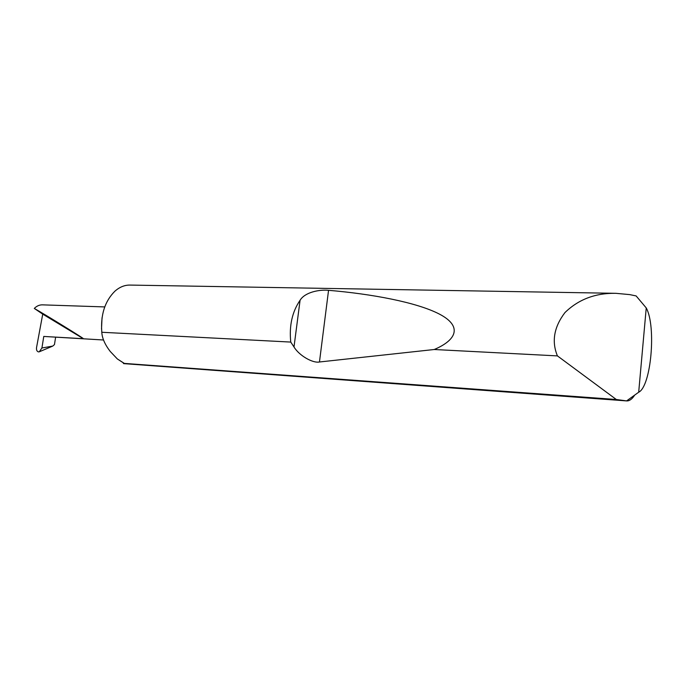 <?xml version="1.0" encoding="UTF-8"?>
<svg xmlns="http://www.w3.org/2000/svg" width="686" height="686" viewBox="0 0 686 686"><rect width="100%" height="100%" fill="white"/><g stroke="black" fill="none" stroke-linecap="round" stroke-linejoin="round"><path stroke-width="1.03" d="M101.519 328.946L102.034 317.764M634.396 395.556C631.909 399.261 629.345 401.044 626.712 400.916L123.609 363.614L124.629 363.691L117.349 358.95L124.32 363.4L616.328 399.509L557.426 355.897C551.475 341.491 553.979 327.059 564.938 312.593C578.521 299.37 595.499 292.948 615.874 293.316L629.722 294.611L636.136 295.932L646.238 307.928L638.692 392.221C651.143 386.321 656.399 326.15 646.238 307.928M290.761 342.074C289.072 325.747 292.185 311.813 300.074 300.271C304.944 292.15 319.453 289.415 328.551 290.315C371.255 293.891 416.762 302.26 439.477 314.137C462.21 326.004 457.219 339.776 434.229 349.508L319.462 361.985C312.645 363.434 298.916 355.339 294.002 346.97L290.761 342.074L101.802 332.273C102.128 338.198 104.941 344.586 110.232 351.446L117.349 358.95M101.802 332.273C100.49 314.883 104.855 301.188 114.896 291.198C119.578 287.074 124.569 285.033 129.868 285.076L615.874 293.316M104.744 306.925L42.361 304.85C39.376 304.824 36.684 306.016 34.3 308.434C45.216 314.565 85.801 339.604 83.349 338.704L42.729 314.128L36.547 347.562C36.272 350.049 36.941 351.498 38.553 351.909L39.265 351.807L41.923 347.999L52.753 346.078L39.265 351.807M557.426 355.897L434.229 349.508M626.712 400.916L616.328 399.509M55.617 337.246L54.46 344.586L52.753 346.078M103.56 339.999L43.767 336.44L41.923 347.999M43.767 336.44L83.349 338.704M34.3 308.434L42.729 314.128M123.137 362.783L123.609 363.614M626.61 400.898L638.692 392.221M294.002 346.97L300.074 300.271M319.462 361.985L328.551 290.315"/></g></svg>
